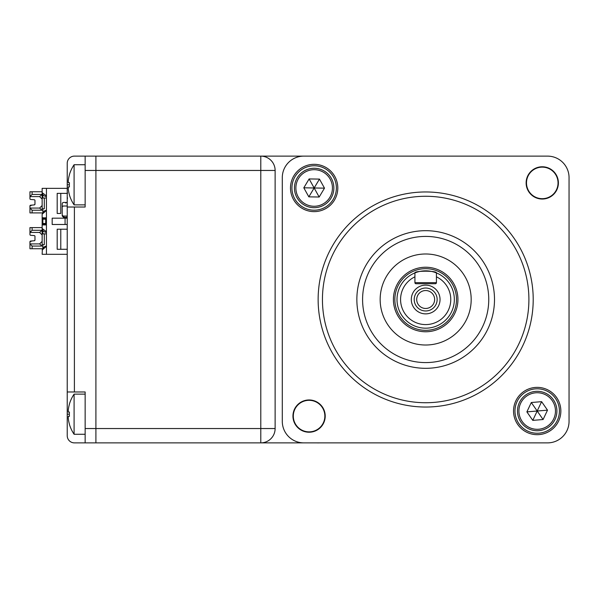 <?xml version="1.0" encoding="UTF-8"?>
<svg xmlns="http://www.w3.org/2000/svg" width="599" height="599" viewBox="0 0 599 599"><rect width="100%" height="100%" fill="white"/><g stroke="black" fill="none" stroke-linecap="round" stroke-linejoin="round"><path stroke-width="0.9" d="M533.207 299.5A107.535 107.535 0 0 1 425.672 407.035A107.535 107.535 0 0 1 318.136 299.5A107.535 107.535 0 0 1 425.672 191.965A107.535 107.535 0 0 1 533.207 299.5M559.421 411.019A22.223 22.223 0 0 0 537.191 388.796A22.223 22.223 0 0 0 514.968 411.019A22.223 22.223 0 0 0 537.191 433.242A22.223 22.223 0 0 0 559.421 411.019M560.851 411.019A23.661 23.661 0 0 0 537.191 387.366A23.661 23.661 0 0 0 513.538 411.019A23.661 23.661 0 0 0 537.191 434.679A23.661 23.661 0 0 0 560.851 411.019M336.376 187.981A22.223 22.223 0 0 0 314.153 165.758A22.223 22.223 0 0 0 291.93 187.981A22.223 22.223 0 0 0 314.153 210.204A22.223 22.223 0 0 0 336.376 187.981M337.806 187.981A23.661 23.661 0 0 0 314.153 164.321A23.661 23.661 0 0 0 290.493 187.981A23.661 23.661 0 0 0 314.153 211.634A23.661 23.661 0 0 0 337.806 187.981M322.442 299.5A103.23 103.23 0 0 0 425.672 402.73A103.23 103.23 0 0 0 528.902 299.5A103.23 103.23 0 0 0 425.672 196.27A103.23 103.23 0 0 0 322.442 299.5M494.497 299.5A68.818 68.818 0 0 0 425.672 230.682A68.818 68.818 0 0 0 356.854 299.5A68.818 68.818 0 0 0 425.672 368.318A68.818 68.818 0 0 0 494.497 299.5M558.395 182.912A16.128 16.128 0 0 0 542.26 166.777A16.128 16.128 0 0 0 526.132 182.912A16.128 16.128 0 0 0 542.26 199.04A16.128 16.128 0 0 0 558.395 182.912M325.212 416.088A16.128 16.128 0 0 0 309.084 399.96A16.128 16.128 0 0 0 292.948 416.088A16.128 16.128 0 0 0 309.084 432.223A16.128 16.128 0 0 0 325.212 416.088M351.913 156.122L547.546 156.122A21.504 21.504 0 0 1 569.05 177.626L569.05 217.489M499.431 442.878L303.798 442.878A21.504 21.504 0 0 1 282.294 421.374L282.294 381.511M74.396 207.022L74.396 391.978L67.23 391.978L67.23 207.022L85.148 207.022L85.148 156.122L74.396 156.122L95.907 156.122L95.907 170.46L95.907 156.122L547.546 156.122L303.798 156.122A21.504 21.504 0 0 0 282.294 177.626L282.294 421.374M260.79 442.878A14.339 14.339 0 0 0 275.128 428.54L260.79 428.54L260.79 170.46L275.128 170.46A14.339 14.339 0 0 0 260.79 156.122A14.339 14.339 0 0 1 275.128 170.46L275.128 428.54A14.339 14.339 0 0 1 260.79 442.878L95.907 442.878L95.907 170.46L95.907 428.54L260.79 428.54L260.79 442.878L547.546 442.878A21.504 21.504 0 0 0 569.05 421.374L569.05 177.626M408.975 257.166A45.502 45.502 0 0 0 383.338 316.197A45.502 45.502 0 0 0 442.369 341.834A45.502 45.502 0 0 0 468.006 282.803A45.502 45.502 0 0 0 408.975 257.166M448.816 358.187A63.09 63.09 0 0 0 484.359 276.356A63.09 63.09 0 0 0 402.528 240.813A63.09 63.09 0 0 0 366.985 322.644A63.09 63.09 0 0 0 448.816 358.187M414.92 276.828A25.091 25.091 0 0 0 425.672 324.591A25.091 25.091 0 0 0 436.424 276.828L436.424 272.919A28.677 28.677 0 0 1 425.672 328.177A28.677 28.677 0 0 1 414.92 272.919L414.92 282.653L436.424 282.653L436.424 276.828M440.04 299.5A14.369 14.369 0 0 1 425.672 313.869A14.369 14.369 0 0 1 411.303 299.5A14.369 14.369 0 0 1 425.672 285.131A14.369 14.369 0 0 1 440.04 299.5M414.201 299.5A11.471 11.471 0 0 0 425.672 310.971A11.471 11.471 0 0 0 437.143 299.5A11.471 11.471 0 0 0 425.672 288.029A11.471 11.471 0 0 0 414.201 299.5M434.634 299.5A8.963 8.963 0 0 1 425.672 308.463A8.963 8.963 0 0 1 416.709 299.5A8.963 8.963 0 0 1 425.672 290.537A8.963 8.963 0 0 1 434.634 299.5M456.498 299.5A30.826 30.826 0 0 0 425.672 268.674A30.826 30.826 0 0 0 394.846 299.5A30.826 30.826 0 0 0 425.672 330.326A30.826 30.826 0 0 0 456.498 299.5M393.416 299.5A32.264 32.264 0 0 1 425.672 267.236A32.264 32.264 0 0 1 457.936 299.5A32.264 32.264 0 0 1 425.672 331.764A32.264 32.264 0 0 1 393.416 299.5M436.424 272.919C437.105 270.628 414.253 270.621 414.92 272.919A28.677 28.677 0 0 1 436.424 272.919L436.424 274.095M414.92 282.653A1.078 1.078 0 0 0 415.998 283.731L435.353 283.731A1.078 1.078 0 0 0 436.424 282.653M545.599 393.191A19.715 19.715 0 0 1 555.026 419.427A19.715 19.715 0 0 1 528.79 428.854A19.715 19.715 0 0 1 519.363 402.618A19.715 19.715 0 0 1 545.599 393.191A19.715 19.715 0 0 0 519.363 402.618A19.715 19.715 0 0 0 528.79 428.854M532.781 420.378L543.091 419.525L547.508 410.165L541.608 401.659L531.298 402.521L526.88 411.88L532.781 420.378L537.191 411.019L526.88 411.88M541.608 401.659L537.191 411.019L531.298 402.521M543.091 419.525L537.191 411.019L547.508 410.165M333.86 188.296A19.715 19.715 0 0 1 313.831 207.688A19.715 19.715 0 0 1 294.438 187.659A19.715 19.715 0 0 1 314.468 168.267A19.715 19.715 0 0 1 333.86 188.296A19.715 19.715 0 0 0 314.468 168.267A19.715 19.715 0 0 0 294.438 187.659M303.805 187.809L308.829 196.854L319.177 197.019L324.493 188.146L319.469 179.101L309.121 178.936L303.805 187.809L314.153 187.981L309.121 178.936M324.493 188.146L314.153 187.981L319.469 179.101M308.829 196.854L314.153 187.981L319.177 197.019M542.26 198.681A15.769 15.769 0 0 0 558.036 182.912A15.769 15.769 0 0 0 542.26 167.136A15.769 15.769 0 0 0 526.491 182.912A15.769 15.769 0 0 0 542.26 198.681M309.084 431.864A15.769 15.769 0 0 0 324.853 416.088A15.769 15.769 0 0 0 309.084 400.319A15.769 15.769 0 0 0 293.308 416.088A15.769 15.769 0 0 0 309.084 431.864M547.546 442.878L303.798 442.878M95.907 442.878L74.396 442.878L85.148 442.878L85.148 428.54L95.907 428.54L95.907 442.878L85.148 442.878M69.349 174.856L69.349 174.856A35.843 35.843 0 0 1 74.096 164.725L74.096 204.873L85.148 204.873M69.349 194.742L69.349 194.742A35.843 35.843 0 0 0 74.096 204.873M69.409 186.948L68.271 186.948L69.409 186.948A34.794 30.13 90 0 1 69.409 182.65A34.794 30.13 90 0 0 69.409 186.948L68.271 186.948L68.271 189.097A35.783 35.783 0 0 0 69.409 194.705M69.409 174.893A35.783 35.783 0 0 0 68.271 180.494L68.271 182.65L69.409 182.65L68.271 182.65M69.349 404.258L69.349 404.258A35.843 35.843 0 0 1 74.096 394.127L74.096 434.275L85.148 434.275M69.349 424.144L69.349 424.144A35.843 35.843 0 0 0 74.096 434.275M69.409 416.35L68.271 416.35L69.409 416.35A34.794 30.13 90 0 1 69.409 412.052A34.794 30.13 90 0 0 69.409 416.35L68.271 416.35L68.271 418.506A35.783 35.783 0 0 0 69.409 424.107M69.409 404.295A35.783 35.783 0 0 0 68.271 409.903L68.271 412.052L69.409 412.052L68.271 412.052M316.931 442.878A28.677 28.677 0 0 0 319.342 442.878M69.349 184.799L67.23 184.799L67.23 163.295L67.23 207.022M95.907 156.122L547.546 156.122M34.967 240.042A0.719 0.719 180 0 0 34.967 240.027L34.315 240.746A0.719 0.719 180 0 0 34.967 240.027L34.315 240.746L30.601 241.068L29.95 241.779A0.719 0.719 0 0 1 30.601 241.068L34.315 240.746L30.601 241.068A0.719 0.719 180 0 0 29.95 241.779L29.95 243.194M30.422 241.105L34.315 240.746A0.719 0.719 180 0 0 34.937 240.229M30.422 205.262L34.315 204.895L34.967 204.184A0.719 0.719 180 0 0 34.967 204.184L34.315 204.895A0.719 0.719 180 0 0 34.967 204.184L34.315 204.895L30.601 205.225L29.95 205.936A0.719 0.719 0 0 1 30.601 205.225L34.315 204.895L30.601 205.225A0.719 0.719 180 0 0 29.95 205.936L29.95 207.351M67.23 188.356L46.437 188.356L46.437 254.305L67.23 254.305M46.437 254.305L42.14 254.305L42.402 248.922L44.161 246.848L46.437 246.062M60.776 193.372L60.776 213.446L57.19 213.446L57.19 193.372L67.23 193.372M60.776 229.215L60.776 249.289L67.23 249.289L57.19 249.289L57.19 229.215L67.23 229.215M46.437 188.356L42.14 188.356L42.14 192.646L42.14 191.755L32.099 191.755L32.099 194.443L29.95 196.599L39.601 196.599L42.14 199.13M39.601 232.442L42.14 230.308L42.14 227.605L32.099 227.605L32.099 230.293L29.95 232.442L39.601 232.442L42.14 234.973M42.851 248.143L42.851 244.632L42.14 244.632L42.14 214.165L44.161 210.998L46.437 210.219M39.601 196.599L42.14 194.465L42.14 192.646L46.437 195.88M42.851 212.301L42.851 208.781L42.14 208.781L42.14 192.646C42.477 194.84 43.907 196.158 46.437 196.599M52.173 218.178L52.173 224.483L67.23 224.483L52.173 224.483L52.173 218.178L67.23 218.178M42.14 248.75L29.95 248.75L29.95 241.779M42.14 246.039L39.601 243.913L42.14 241.375M34.315 240.746L34.967 240.027L34.967 236.32A0.719 0.719 180 0 0 34.315 235.609L30.601 235.287A0.719 0.719 0 0 1 29.95 234.568L29.95 227.605L32.099 227.605M39.601 243.913L29.95 243.913L32.099 246.062L41.75 246.062M31.38 227.605L29.95 227.605M42.14 212.907L29.95 212.907L29.95 205.936M42.14 210.197L39.601 208.07L42.14 205.532M34.967 204.229L34.967 200.478A0.719 0.719 180 0 0 34.315 199.767L30.601 199.437A0.719 0.719 0 0 1 29.95 198.726L29.95 191.755L32.099 191.755M39.601 208.07L29.95 208.07L32.099 210.219L41.75 210.219M31.38 191.755L29.95 191.755M46.437 233.872L42.851 233.872L42.851 230.36M42.14 233.872L42.851 233.872M42.14 244.632L44.289 244.632L44.289 233.872M42.851 244.632L44.289 244.632M46.437 246.346L42.14 250.008M42.14 198.029L46.437 198.029M42.14 208.781L44.289 208.781L44.289 198.029M42.851 208.781L44.289 208.781M42.14 219.182L42.851 219.182L42.851 218.463A0.719 0.719 0 0 1 42.14 217.744L46.437 217.939M46.437 210.504L42.14 214.165M45.576 217.744L45.719 218.463C43.547 218.777 42.357 218.545 42.14 217.744L42.14 217.744A0.719 0.719 180 0 0 42.14 217.811M42.14 224.917A0.719 0.719 0 0 1 42.851 224.198L42.851 219.182L45.719 219.182L45.719 224.198L42.851 224.198A0.719 0.719 0 0 0 42.14 224.917L45.576 224.917L45.719 224.198A0.719 0.719 180 0 0 46.437 223.479L45.719 224.198L42.851 224.198M46.437 232.442C43.907 232 42.477 230.682 42.14 228.489L46.437 231.723M46.437 224.722L45.576 224.917M60.776 249.289L57.19 249.289M60.776 213.446L57.19 213.446M41.75 230.293L32.099 230.293M34.967 236.32L34.967 238.177M41.75 194.443L32.099 194.443M34.967 200.478L34.967 202.335M34.315 204.895A0.719 0.719 180 0 0 34.937 204.386M42.851 218.463L45.719 218.463L46.437 219.182L45.719 219.182L45.719 218.463L46.437 219.122M65.074 224.483L65.074 218.178M46.437 223.479L42.14 223.479M67.23 217.482L64.235 217.482A1.43 1.43 0 0 1 63.224 217.063L62.214 215.453L62.214 207.449A1.43 1.43 0 0 1 63.644 206.011L67.23 206.011L63.644 206.011A1.43 1.43 180 0 0 62.214 207.449L62.214 203.862A1.43 1.43 0 0 1 63.644 202.432L67.23 202.432L63.644 202.432L65.793 202.432L65.86 203.151L65.793 202.432L63.644 202.432L65.793 202.432L65.86 203.143L65.793 202.432L63.644 202.432A1.43 1.43 0 0 0 62.214 203.862L62.214 203.862M67.23 216.052L63.644 216.052A1.43 1.43 0 0 1 62.214 214.614L62.214 207.449M62.214 215.453L62.214 214.614L62.214 215.453A1.43 1.43 180 0 0 62.633 216.471L63.479 216.808L62.573 215.573M66.511 202.432L65.793 202.432L66.511 202.432M67.23 391.978L67.23 435.705A7.166 7.166 0 0 0 74.396 442.878M74.396 391.978L85.148 391.978L85.148 428.54M74.396 156.122A7.166 7.166 0 0 0 67.23 163.295M529.396 427.559A18.277 18.277 0 0 0 553.731 418.813A18.277 18.277 0 0 0 544.993 394.486A18.277 18.277 0 0 0 520.658 403.224A18.277 18.277 0 0 0 529.396 427.559M295.876 187.682A18.277 18.277 0 0 0 313.854 206.258A18.277 18.277 0 0 0 332.43 188.273A18.277 18.277 0 0 0 314.445 169.697A18.277 18.277 0 0 0 295.876 187.682M260.79 156.122L260.79 170.46L85.148 170.46M42.851 198.029L42.851 194.518M32.099 248.75L32.099 246.062M32.099 212.907L32.099 210.219M67.23 217.13L64.235 217.482L63.224 217.063M64.235 217.13L63.479 216.808M69.349 414.201L67.23 414.201M74.096 164.725L85.148 164.725M74.096 394.127L85.148 394.127M32.039 240.94L29.95 241.719M32.039 205.098L29.95 205.876M67.5 193.335L67.23 191.965L67.5 193.335M67.5 198.359L67.23 196.989L67.5 198.359"/></g></svg>
